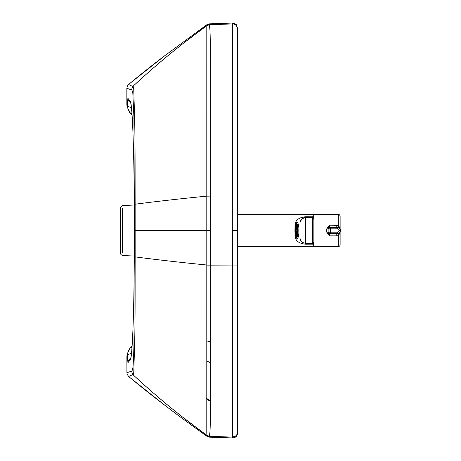 <?xml version="1.0" encoding="UTF-8"?>
<svg xmlns="http://www.w3.org/2000/svg" width="461" height="461" viewBox="0 0 461 461"><rect width="100%" height="100%" fill="white"/><g stroke="black" fill="none" stroke-linecap="round" stroke-linejoin="round"><path stroke-width="0.69" d="M165.66 55.026L130.221 83.136A963.167 963.138 2.9 0 1 165.66 55.026L206.839 24.738L209.461 23.857L232.523 23.05C235.352 23.788 236.695 24.45 236.545 25.044L237.478 28.715A4.841 4.841 -0.5 0 1 237.478 28.749L237.478 28.749C237.473 27.597 237.467 27.602 237.455 28.761L237.484 265.133A4711.495 0.617 90 0 0 237.484 270.861L237.524 432.28C237.536 433.409 237.542 433.38 237.548 432.193A4.841 4.841 0.4 0 1 237.548 432.228L237.478 28.715A4.841 4.841 -0.5 0 0 237.478 28.674M237.455 30.922L237.473 195.977A4710.7 0.617 -90 0 1 237.473 190.249L237.455 30.899A2437.981 0.317 -90 0 1 237.461 30.835L237.461 30.87M237.524 431.859L237.524 430.142A2437.826 0.317 90 0 0 237.524 430.211L237.53 366.714A4835.504 0.634 90 0 0 237.53 364.04L237.513 270.797A4862.184 0.634 90 0 0 237.513 265.069L237.501 195.919A4836.12 0.634 90 0 0 237.501 190.191L237.484 96.948A4824.313 0.628 90 0 0 237.484 94.269L237.461 30.27M130.221 83.136A958.667 958.655 -47.7 0 0 128.579 84.507L132.82 86.478C133.419 86.224 133.736 87.59 133.776 90.569L134.572 116.068C135.269 142.34 135.033 174.12 135.142 204.206L135.154 256.892C135.05 287.036 135.298 318.223 134.624 344.551L133.817 370.667C133.776 373.491 133.46 374.793 132.872 374.574L131.425 371.134L126.896 372.765L126.89 356.854A13.104 12.251 90 0 1 126.925 355.909L127.23 353.8L130.44 347.588A175.266 175.266 24.8 0 0 132.128 345.681L130.884 347.098C128.625 349.657 127.484 352.7 127.461 356.215L127.928 362.732L130.394 359.707C132.44 356.958 134.203 308.265 134.289 252.138L134.284 209.813C134.197 153.646 132.428 104.37 130.382 101.385L127.881 98.262L127.42 104.774C127.455 108.329 128.602 111.372 130.843 113.89L132.082 115.296L130.843 113.89A4.841 0.49 138.3 0 0 131.961 113.331M128.579 84.507L127.593 85.631L126.844 88.218L126.85 104.128A13.104 12.251 90 0 0 126.879 105.068L127.19 107.177L130.745 113.786M130.44 347.588L130.884 347.098A4.841 0.49 -138.3 0 1 131.99 347.652M131.425 107.476A4.841 2.76 -178.6 0 1 127.42 104.774L126.85 104.128M130.797 113.838L130.4 113.389M130.135 102.354A4.841 4.835 -60.3 0 1 127.881 98.262M237.478 230.558L232.528 230.558L232.58 437.12A4.841 4.841 179.7 0 0 237.524 432.28L237.484 265.046L210.107 265.138L210.325 394.823C210.493 418.15 210.285 431.191 209.692 433.945L209.582 436.325L206.851 435.38A875.18 666.773 -0 0 1 132.872 374.574L128.631 376.476L127.115 374.228L126.896 372.765M237.473 196.063L232.523 195.983L237.473 196.063L237.455 28.761A4.841 4.841 -179.7 0 0 232.511 23.926L232.108 437.016M237.455 28.761A4.841 4.841 -179.7 0 0 232.511 23.926L209.513 24.727A4.841 4.841 -178.5 0 0 206.839 25.632L184.878 42.141L200.984 29.919M237.53 430.758L237.524 429.796M237.524 430.119L237.519 429.727L237.524 430.119M237.455 30.858L237.45 31.29M237.478 69.179L237.45 70.654L237.478 69.179M237.075 434.325A4.841 4.841 179.7 0 0 237.524 432.28A4.841 4.841 179.7 0 1 232.58 437.12L209.582 436.342L206.868 435.397C206.903 436.55 206.926 436.555 206.949 435.403L206.868 435.345A963.162 963.144 -1.2 0 0 206.949 435.403L206.949 435.438M206.88 25.551C206.856 24.427 206.833 24.468 206.799 25.655L206.787 432.844L206.868 435.38L209.582 436.325A4.841 4.841 -175.7 0 1 206.903 435.42L183.726 417.966L196.461 427.716M209.467 24.727L206.776 25.678L209.513 24.727L209.646 27.228C210.216 30.305 210.429 43.104 210.274 65.623L210.325 394.823C210.493 418.15 210.285 431.191 209.692 433.945L209.582 436.325C209.542 437.443 209.513 437.408 209.49 436.233A4.841 4.841 -1.2 0 1 206.949 435.403M128.631 376.476A958.817 958.817 45.3 0 0 130.227 377.807L164.715 405.184A963.162 963.144 -1.2 0 0 164.715 405.184C175.197 413.263 189.264 423.624 206.908 436.267L209.536 437.149L232.592 437.95C237.484 437.189 236.608 435.23 237.386 434.32L237.548 432.228A4.841 4.841 0.4 0 1 237.548 432.268M131.471 353.512A4.841 2.76 178.5 0 0 127.461 356.215L126.89 356.854M130.209 358.623A4.841 4.835 61 0 0 127.928 362.732M206.701 25.73A874.598 667.349 0 0 0 132.808 86.461L131.379 89.918C131.909 89.82 132.393 90.938 132.831 93.283L133.926 117.232L134.324 204.263L133.972 343.399C133.696 355.996 133.321 364.173 132.86 367.93C132.428 370.143 131.95 371.209 131.425 371.134L132.854 374.586A874.431 667.632 -0 0 0 206.77 435.322M232.523 195.983L232.027 195.983L232.016 23.937L209.513 24.727L206.776 25.678A875.347 666.491 0 0 0 132.82 86.478L131.379 89.918M296.556 223.222L296.556 223.222A7.313 1.562 90 0 1 298.117 230.535A7.313 1.562 90 0 1 296.556 237.847L296.556 237.847A7.313 1.562 90 0 1 294.994 230.535A7.313 1.562 90 0 1 296.556 223.222A7.313 1.562 90 0 1 298.117 230.529A7.313 1.562 90 0 1 296.556 237.847A0.692 0.674 90 0 0 297.23 238.539A8.004 1.711 -90 0 0 298.941 230.535A8.004 1.711 -90 0 0 297.23 222.53L297.23 222.53A0.692 0.674 90 0 0 296.556 223.222A0.692 0.674 -90 0 1 297.23 222.53L297.23 222.53A8.004 1.711 90 0 1 298.941 230.535A8.004 1.711 90 0 1 297.23 238.539L297.23 238.539A0.692 0.674 -90 0 1 296.556 237.847A7.313 1.562 90 0 1 294.994 230.535A7.313 1.562 90 0 1 296.556 223.222A7.313 1.562 -90 0 0 294.994 230.535A7.313 1.562 -90 0 0 296.556 237.847A7.313 1.562 -90 0 0 298.117 230.529A7.313 1.562 -90 0 0 296.556 223.222M296.867 229.78A1.648 0.352 90 0 1 296.901 230.252L297.823 230.252A5.947 1.268 90 0 0 297.61 227.244L296.867 229.78L297.818 229.78M297.818 231.261L296.872 231.261L297.616 233.796A5.947 1.268 90 0 0 297.823 230.782L296.901 230.788L297.823 230.788M296.901 230.788A1.648 0.352 90 0 1 296.872 231.261M296.711 229.065A1.648 0.352 90 0 1 296.798 229.353L297.547 226.818A5.947 1.268 90 0 0 296.999 224.962L296.884 229.065M296.89 231.987L297.005 236.095A5.947 1.268 90 0 0 297.552 234.228L296.803 231.693A1.648 0.352 90 0 1 296.717 231.987M296.556 232.177L296.613 232.177A1.648 0.352 90 0 1 296.556 232.177A1.648 0.352 90 0 1 296.504 232.16L296.221 236.268L296.89 236.268L296.607 232.16M296.498 228.91A1.648 0.352 90 0 1 296.556 228.887A1.648 0.352 90 0 1 296.607 228.904L296.89 224.795L296.216 224.807L296.498 228.91M296.308 229.371A1.648 0.352 90 0 1 296.388 229.077L296.106 224.974A5.947 1.268 90 0 0 295.559 226.835L296.308 229.371M295.564 234.251A5.947 1.268 90 0 0 296.112 236.107L296.394 232.004A1.648 0.352 90 0 1 296.308 231.71L295.564 234.251L296.239 234.251M296.21 230.281A1.648 0.352 90 0 1 296.239 229.809L295.495 227.267A5.947 1.268 90 0 0 295.288 230.281L296.21 230.281M295.288 230.811A5.947 1.268 90 0 0 295.495 233.819L296.244 231.284A1.648 0.352 90 0 1 296.21 230.811L295.288 230.811L296.21 230.811M296.233 226.835L295.559 226.835M296.216 224.807A5.947 1.268 90 0 1 296.556 224.588A5.947 1.268 90 0 1 296.89 224.795M296.896 236.263A5.947 1.268 90 0 1 296.556 236.476A5.947 1.268 90 0 1 296.221 236.268M313.843 218.549L313.843 214.636L338.743 214.636A1.383 1.383 122.8 0 1 340.126 216.019L340.132 229.065M339.861 228.604L338.737 225.429L329.419 225.17L326.745 228.863L326.745 232.165L329.419 235.859L328.128 232.304L328.128 228.714L329.419 225.17L329.54 227.457A1.383 1.383 -90.3 0 1 329.54 227.457L330.393 227.457A1.383 1.383 -90.3 0 1 330.399 227.457L329.54 227.457A1.383 1.383 -90.3 0 0 328.157 228.846L329.016 228.84A1.383 1.383 -90.3 0 1 330.393 227.457L330.399 227.457A1.383 1.383 0 0 0 330.393 227.457L337.619 227.452L330.399 227.457L330.439 228.84L329.016 228.84L329.016 232.171L330.439 232.171L330.439 228.84L337.654 228.835L337.619 227.452A2.766 2.766 89.7 0 1 340.379 230.218L340.379 230.218C340.218 228.541 339.296 227.619 337.619 227.452M337.654 228.835A1.383 1.383 -90.3 0 1 339.037 230.218L339.037 230.782A1.383 1.383 -90.3 0 1 337.654 232.165L330.439 232.171L330.399 233.554A1.383 1.383 -90.3 0 1 329.016 232.171L328.157 232.171A1.383 1.383 89.7 0 0 329.54 233.554L337.619 233.548L336.766 233.554L336.766 235.859L338.737 235.594L339.866 232.396M313.849 242.313L313.849 246.445L338.743 246.445L339.636 246.116L340.12 245.2M326.745 228.863L328.157 228.846M326.745 232.165L328.157 232.171M336.766 235.859L329.419 235.859L329.54 233.554L337.619 233.548A2.766 2.766 89.7 0 0 340.385 230.782L340.379 230.218L340.385 230.782L339.037 230.782M336.761 227.452L336.766 225.17M337.821 227.463A3.458 0.369 108.4 0 0 338.737 225.429L338.743 214.636L339.486 214.855L340.114 215.869M337.815 233.543A3.458 0.363 -108.4 0 1 338.737 235.594L338.743 246.445M237.64 230.552L237.645 243.345L237.64 230.552M237.64 214.647L237.645 246.456L237.64 214.647L313.711 214.636L313.711 216.803L306.046 216.722C299.149 217.246 295.461 219.983 294.982 224.928L294.982 229.924M237.645 246.456L313.711 246.445L313.589 242.878M295.489 236.015A5.532 1.902 -0 0 0 294.982 236.003C295.461 240.942 299.149 243.679 306.046 244.215L313.711 244.128M312.489 217.436C314.644 218.866 313.613 217.771 313.872 219.966L313.866 242.181L313.595 242.878L312.489 243.425L313.417 243.068L313.872 242.042L313.872 218.819L312.489 217.436L305.574 217.436L312.489 217.436L312.489 243.425L305.574 243.425L305.574 217.436A5.532 5.532 47.9 0 0 300.059 222.53L300.076 222.358M313.716 242.676L312.483 243.437L312.477 244.215M305.574 243.408L312.489 243.425L305.735 243.425M295.518 224.922A5.532 1.953 -0 0 1 294.982 224.928M313.711 218.203L313.711 216.803M296.556 223.568A6.967 1.487 -90 0 0 295.069 230.535A6.967 1.487 -90 0 0 296.556 237.501L296.556 237.501A6.967 1.487 -90 0 0 298.042 230.535A6.967 1.487 -90 0 0 296.556 223.568L296.556 223.568A6.967 1.487 90 0 1 298.042 230.529A6.967 1.487 90 0 1 296.556 237.501A6.967 1.487 90 0 1 295.069 230.535A6.967 1.487 90 0 1 296.556 223.568M297.23 222.53L297.23 222.53C294.354 222.104 293.968 237.536 297.23 238.539L297.23 238.539M122.482 208.614L122.488 252.449M237.507 216.998L237.513 243.967L237.507 216.998M126.844 88.218L131.362 89.907M209.582 436.325L232.58 437.12C232.586 438.25 232.598 438.221 232.603 437.034M206.643 196.04L232.027 195.983L232.033 230.558M232.534 23.914C232.523 22.762 232.517 22.762 232.511 23.926L232.016 23.937C232.021 22.779 232.027 22.773 232.039 23.926M237.455 31.031L237.461 30.368M237.461 30.247L237.461 30.685M237.501 195.919L237.473 196.207M237.53 430.666L237.524 429.813M206.666 398.944L210.36 401.427L206.666 398.926M206.666 398.759L210.354 401.22M206.666 340.806L210.135 341.918M206.666 360.894L210.158 362.663M206.666 398.425L210.354 400.937M206.666 398.5L210.354 401.001M120.621 210.245L120.626 250.744M237.53 391.815L237.507 390.34M237.53 389.787L237.501 388.295M237.53 366.714L237.501 365.227M237.53 364.04L237.501 362.611M237.513 270.797L237.484 270.457M237.513 265.069L237.484 264.781M237.501 190.191L237.473 190.531M237.484 96.948L237.455 98.377M237.484 94.269L237.455 95.755M237.478 71.201L237.45 72.694M209.421 24.721C209.438 23.58 209.473 23.574 209.513 24.71L232.511 23.92C235.871 22.894 238.112 29.199 237.455 28.715L237.455 28.686M210.095 196.121L206.643 196.15A868.075 75.495 -0 0 0 135.142 204.206L134.324 204.263M210.095 230.575L206.649 230.575L210.095 230.575M210.107 265.029L206.655 265A868.086 76.151 -0 0 1 135.154 256.892L134.335 256.829M210.107 265.138L206.655 265.11M130.227 377.807A963.162 963.144 -1.2 0 0 164.715 405.179M134.341 230.546L135.165 230.546A864.398 0.328 -0 0 0 206.649 230.575M130.849 357.655A4.841 4.829 29.7 0 0 130.757 357.799L130.757 357.799A4.841 4.829 29.7 0 0 130.129 360.202M131.01 357.344A4.841 4.829 29 0 0 130.999 357.361L130.999 357.361A4.841 4.829 29 0 0 130.394 359.707M134.289 252.115A4.841 0.311 0.1 0 0 134.284 252.127A4.841 0.311 0.1 0 0 134.289 252.138L134.284 209.813M134.284 209.836L134.278 209.824C134.203 167.954 133.206 128.498 131.823 111.793L130.878 103.529A4.841 4.823 -26.3 0 1 130.382 101.385M130.803 103.379A4.841 4.829 -29.3 0 1 130.728 103.252L130.728 103.252A4.841 4.829 -29.3 0 1 130.111 100.884M340.126 245.143L340.12 231.958M337.654 232.165L337.619 233.548C339.308 233.381 340.224 232.459 340.385 230.782M339.037 230.218L340.385 230.218M294.982 231.145L294.982 236.003M306.046 243.437L306.046 244.215M306.046 217.436L306.046 216.722M312.477 217.436L312.477 216.722M134.272 256.045L122.488 255.515C121.157 254.858 120.534 254.207 120.626 253.556L120.667 207.122L122.476 205.554L134.266 205.018M237.513 243.955L237.507 217.01M232.58 437.12L236.072 435.743L237.133 434.193L237.524 432.355M237.45 34.777L237.455 28.951M210.36 401.468L206.666 399.013M208.741 24.813L208.395 24.894M130.417 358.502L131.005 357.35L131.61 352.164C132.883 338.092 133.73 312.719 134.139 276.053L134.284 252.127M130.947 103.662L130.325 102.469M305.574 217.436L301.863 218.86L300.088 222.231M305.574 243.425L302.289 242.348L300.791 240.677L300.082 238.539"/></g></svg>

